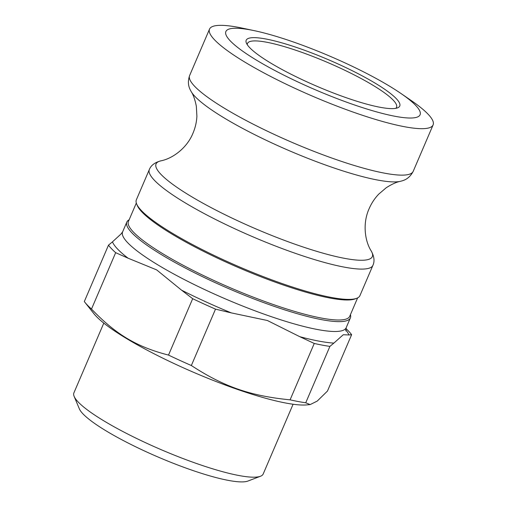 <?xml version="1.0" encoding="UTF-8"?>
<svg xmlns="http://www.w3.org/2000/svg" width="507" height="507" viewBox="0 0 507 507"><rect width="100%" height="100%" fill="white"/><g stroke="black" fill="none" stroke-linecap="round" stroke-linejoin="round"><path stroke-width="0.76" d="M74.142 396.392L79.339 408.826A93.142 16.135 23.2 0 0 83.053 413.946A93.142 16.135 23.2 0 0 167.386 460.926A93.142 16.135 23.2 0 0 247.891 481.067L260.478 476.257A102.972 17.84 -156.8 0 1 171.474 453.993A102.972 17.84 -156.8 0 1 78.243 402.057A102.972 17.84 -156.8 0 1 74.142 396.392A102.972 17.84 -156.8 0 1 73.902 392.874L103.802 323.111M293.09 404.237L263.19 474.001A102.972 17.84 -156.8 0 1 260.478 476.257M345.844 330.932L346.173 327.731A121.617 21.072 -156.8 0 1 268.868 315.829A121.617 21.072 -156.8 0 1 127.732 242.758A121.617 21.072 -156.8 0 1 122.605 231.914L120.926 234.101L112.459 241.864A128.905 22.333 23.2 0 0 117.662 249.127A128.905 22.333 23.2 0 0 128.113 258.215L156.657 269.889L181.525 290.137A128.905 22.333 23.2 0 0 231.293 312.889L267.366 320.5L299.776 336.686A128.905 22.333 23.2 0 0 333.885 343.087L343.258 334.74L348.949 334.962A128.905 22.333 23.2 0 0 345.711 329.886M192.679 298.699A135.128 23.411 23.2 0 0 215.513 309.137L191.348 365.522A135.128 23.411 -156.8 0 1 168.514 355.084L192.679 298.699L181.525 290.137M231.293 312.889L215.513 309.137M314.251 343.454A135.128 23.411 23.2 0 0 329.905 346.389L305.74 402.773A135.128 23.411 -156.8 0 1 290.086 399.839L314.251 343.454L299.776 336.686M333.885 343.087L329.905 346.389M108.479 245.173A135.128 23.411 23.2 0 0 115.666 252.676L91.501 309.055A135.128 23.411 -156.8 0 1 84.783 302.159A135.128 23.411 -156.8 0 1 84.314 301.557L108.479 245.173L112.459 241.864M128.113 258.215L115.666 252.676M305.74 402.773L310.132 404.599L317.224 401.094L327.465 391.062L351.63 334.677L348.949 334.962M351.63 334.677A135.128 23.411 23.2 0 0 345.901 328.498M350.438 314.651A121.617 21.072 -156.8 0 1 350.394 317.876A121.617 21.072 -156.8 0 1 273.089 305.975A121.617 21.072 -156.8 0 1 126.826 222.06A121.617 21.072 -156.8 0 1 129.133 219.797M149.35 169.509L136.358 199.815A121.617 21.072 23.2 0 0 136.643 203.972L137.296 205.525A120.387 20.857 23.2 0 0 281.797 284.484A120.387 20.857 23.2 0 0 355.147 298.896L356.725 298.293A121.617 21.072 23.2 0 0 359.926 295.638L372.918 265.332A121.617 21.072 23.2 0 1 295.613 253.43A121.617 21.072 23.2 0 1 154.477 180.359A121.617 21.072 23.2 0 1 149.35 169.509C151.023 165.301 154.92 162.398 161.036 160.814C172.646 158.514 186.988 148.063 192.964 133.233C195.309 127.707 196.615 122.035 196.893 116.23L196.355 106.369C195.094 99.904 193.389 95.005 191.247 91.685A116.838 20.242 23.2 0 0 195.163 96.653A116.838 20.242 23.2 0 0 330.754 166.86A116.838 20.242 23.2 0 0 400.378 181.322C402.628 180.688 408.819 179.712 413.186 171.372A121.617 21.072 -156.8 0 1 335.881 159.471A121.617 21.072 -156.8 0 1 194.745 86.399A121.617 21.072 -156.8 0 1 189.618 75.549C186.589 84.466 190.157 89.625 191.247 91.685M136.643 203.972A121.617 21.072 23.2 0 0 282.621 283.736A121.617 21.072 23.2 0 0 356.725 298.293M136.313 203.047L128.436 221.426A120.387 20.857 23.2 0 0 273.216 304.498A120.387 20.857 23.2 0 0 349.741 316.279L357.619 297.901M247.308 44.749A81.076 14.044 -156.8 0 1 247.498 43.418A81.076 14.044 -156.8 0 1 299.035 51.353A81.076 14.044 -156.8 0 1 396.544 107.3A81.076 14.044 -156.8 0 1 395.714 108.359M299.288 48.399A83.535 14.475 23.2 0 0 246.389 43.082A83.535 14.475 23.2 0 0 317.274 86.437A83.535 14.475 23.2 0 0 397.551 107.871A83.535 14.475 23.2 0 0 375.706 83.497A83.535 14.475 23.2 0 0 299.288 48.399M293.021 41.853A105.646 18.303 23.2 0 0 254.457 30.699A105.646 18.303 23.2 0 0 239.792 49.065A105.646 18.303 23.2 0 0 352.923 104.417A105.646 18.303 23.2 0 0 400.955 93.484A105.646 18.303 23.2 0 0 293.021 41.853M400.955 93.484L411.088 100.437A121.617 21.072 -156.8 0 1 427.971 114.075A121.617 21.072 -156.8 0 1 433.098 124.918A121.617 21.072 -156.8 0 1 355.794 113.017A121.617 21.072 -156.8 0 1 209.53 29.095A121.617 21.072 -156.8 0 1 242.441 28.158L254.457 30.699M84.783 302.159L93.865 313.637A121.617 21.072 23.2 0 0 96.21 316.305A121.617 21.072 23.2 0 0 198.883 374.572A121.617 21.072 23.2 0 0 306.805 404.903L310.132 404.599M191.348 365.522C223.752 386.689 250.293 395.91 290.086 399.839M91.501 309.055C115.957 334.506 136.662 346.877 168.514 355.084M372.918 265.332C374.812 261.213 374.223 256.396 371.149 250.87A117.649 20.381 -156.8 0 1 297.546 245.109A117.649 20.381 -156.8 0 1 161.017 174.421A117.649 20.381 -156.8 0 1 161.036 160.814M346.173 327.731L350.394 317.876M122.605 231.914L126.826 222.06M413.186 171.372L433.098 124.918M189.618 75.549L209.53 29.095M371.149 250.87C364.812 240.876 362.492 223.283 369.109 208.726C371.498 203.218 374.698 198.364 378.716 194.156L386.22 187.748C391.778 184.199 396.499 182.057 400.378 181.322"/></g></svg>
